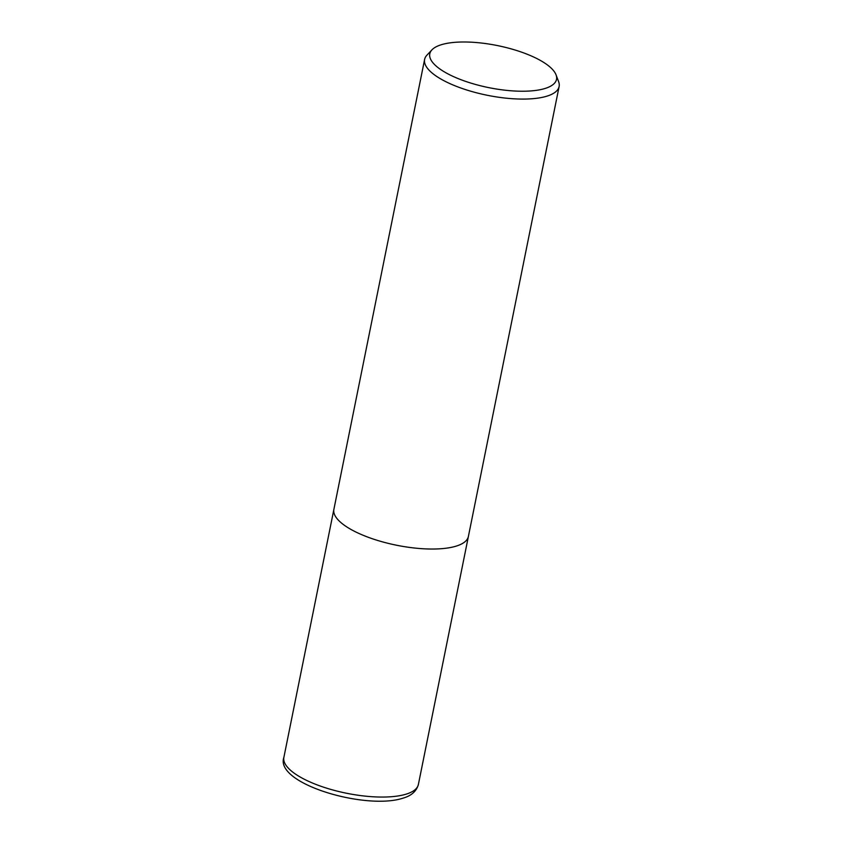 <?xml version="1.0" encoding="UTF-8"?>
<svg xmlns="http://www.w3.org/2000/svg" width="843" height="843" viewBox="0 0 843 843"><rect width="100%" height="100%" fill="white"/><g stroke="black" fill="none" stroke-linecap="round" stroke-linejoin="round"><path stroke-width="1.26" d="M556.053 74.848L558.624 81.697A68.599 22.782 -168.6 0 1 559.12 86.513A68.599 22.782 -168.6 0 1 547.255 96.06A68.599 22.782 -168.6 0 1 469.614 90.875A68.599 22.782 -168.6 0 1 424.619 59.4A68.599 22.782 -168.6 0 1 426.937 55.143L431.974 49.821A64.637 21.475 -168.6 0 1 440.952 44.837A64.637 21.475 -168.6 0 1 507.886 47.988A64.637 21.475 -168.6 0 1 556.053 74.848A64.637 21.475 -168.6 0 1 545.337 88.389A64.637 21.475 -168.6 0 1 466.158 81.571A64.637 21.475 -168.6 0 1 431.974 49.821M456.537 546.011A68.599 22.782 -168.6 0 0 468.392 536.464A68.599 22.782 -168.6 0 1 456.537 546.011A68.599 22.782 -168.6 0 1 378.886 540.827A68.599 22.782 -168.6 0 1 333.891 509.341L424.619 59.4M406.526 794.032A68.599 22.782 -168.6 0 1 328.875 788.848A68.599 22.782 -168.6 0 1 283.88 757.372L283.88 757.372C274.302 783.737 366.168 810.534 403.196 798.1C411.447 795.718 416.505 791.187 418.381 784.496L418.381 784.496A68.599 22.782 -168.6 0 1 406.526 794.032M468.392 536.464L559.12 86.513M468.371 536.58L418.381 784.496M333.87 509.457L283.88 757.372"/></g></svg>
